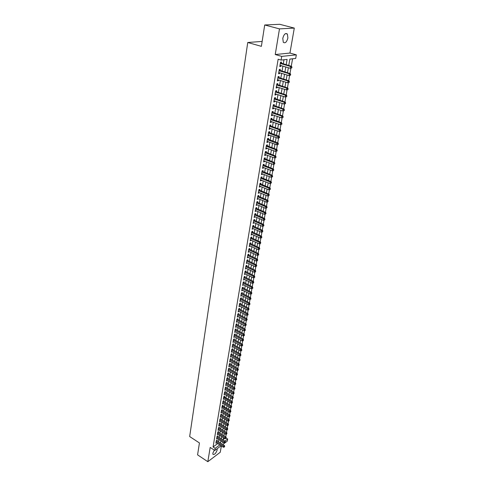 <?xml version="1.0" encoding="UTF-8"?>
<svg xmlns="http://www.w3.org/2000/svg" width="486" height="486" viewBox="0 0 486 486"><rect width="100%" height="100%" fill="white"/><g stroke="black" fill="none" stroke-linecap="round" stroke-linejoin="round"><path stroke-width="0.73" d="M214.308 450.133L212.85 453.213L212.965 454.398C214.545 454.823 215.948 453.347 217.169 449.969L217.06 448.778M287.888 37.993L287.384 34.056C285.495 32.726 283.958 34.16 282.779 38.358L283.283 42.27C285.179 43.594 286.71 42.173 287.888 37.993M226.172 438.05L227.685 439.01L227.308 441.1L225.37 442.576M262.148 41.419L247.751 42.495L189.668 436.55L199.436 442.953L197.577 454.86L207.82 461.7L220.267 452.247L221.367 445.941M247.751 42.495L261.377 46.352L264.712 24.98L279.754 24.3L294.297 28.085L279.48 28.881L275.234 54.529L281.728 56.394L296.332 54.851L295.688 58.448L289.875 59.098L288.745 65.525M275.234 54.529L289.942 53.047L294.297 28.085M289.942 53.047L296.332 54.851M225.741 436.841L226.19 434.271M226.506 432.51L226.962 429.916M227.272 428.148L227.74 425.529M228.049 423.762L228.517 421.107M228.833 419.339L229.307 416.66M229.623 414.886L230.097 412.177M230.413 410.403L230.899 407.657M231.215 405.883L231.701 403.113M232.016 401.333L232.515 398.526M232.824 396.752L233.329 393.915M233.645 392.135L234.149 389.268M234.465 387.482L234.975 384.584M235.291 382.798L235.813 379.864M236.129 378.078L236.652 375.113M236.968 373.327L237.496 370.326M237.812 368.54L238.353 365.502M238.669 363.71L239.209 360.648M239.525 358.85L240.078 355.752M240.394 353.954L240.947 350.819M241.263 349.021L241.828 345.85M242.143 344.052L242.708 340.844M243.03 339.04L243.601 335.796M243.923 333.991L244.501 330.711M244.823 328.907L245.406 325.59M245.728 323.785L246.323 320.426M246.639 318.622L247.24 315.226M247.562 313.415L248.17 309.983M248.486 308.173L249.099 304.698M249.421 302.887L250.041 299.376M250.363 297.56L250.995 294.006M251.311 292.195L251.948 288.599M252.27 286.783L252.914 283.144M253.23 281.327L253.886 277.652M254.202 275.835L254.864 272.111M255.186 270.295L255.849 266.528M256.171 264.706L256.845 260.897M257.167 259.081L257.847 255.223M258.169 253.4L258.862 249.506M259.184 247.684L259.876 243.741M260.204 241.913L260.909 237.927M261.231 236.099L261.942 232.065M262.264 230.236L262.987 226.154M263.309 224.325L264.044 220.194M264.366 218.366L265.107 214.186M265.429 212.358L266.176 208.13M266.498 206.301L267.257 202.018M267.579 200.189L268.345 195.858M268.667 194.029L269.444 189.643M269.766 187.815L270.55 183.38M270.872 181.545L271.668 177.062M271.99 175.227L272.798 170.689M273.12 168.855L273.934 164.262M274.256 162.427L275.076 157.774M275.404 155.939L276.236 151.237M276.558 149.402L277.397 144.652M277.725 142.805L278.575 138.006M278.903 136.153L279.76 131.299M280.088 129.44L280.957 124.538M281.285 122.666L282.159 117.715M282.494 115.832L283.374 110.832M283.715 108.943L284.608 103.889M284.942 101.987L285.847 96.884M286.181 94.97L287.092 89.813M287.433 87.887L288.356 82.681M288.696 80.743L289.626 75.482M289.972 73.532L290.914 68.216M291.26 66.26L292.578 58.794M264.712 24.98L279.48 28.881M217.042 440.784L217.169 440.043L216.313 440.674L215.881 443.22L216.477 442.776M217.771 436.525L217.898 435.778L217.035 436.404L216.598 438.967L217.206 438.53M218.5 432.242L218.627 431.489L217.764 432.109L217.327 434.691L217.935 434.247M219.235 427.923L219.362 427.164L218.5 427.783L218.056 430.383L218.676 429.934M219.976 423.573L220.103 422.808L219.235 423.428L218.791 426.046L219.423 425.596M220.717 419.199L220.851 418.428L219.982 419.035L219.532 421.672L220.17 421.222M221.47 414.789L221.604 414.011L220.729 414.619L220.28 417.274L220.93 416.818M222.224 410.348L222.357 409.564L221.488 410.166L221.033 412.845L221.689 412.389M222.989 405.877L223.123 405.087L222.248 405.688L221.792 408.38L222.454 407.918M223.754 401.369L223.888 400.579L223.013 401.169L222.552 403.884L223.232 403.423M224.526 396.831L224.66 396.035L223.785 396.625L223.323 399.358L224.01 398.891M225.304 392.263L225.443 391.461L224.562 392.044L224.095 394.796L224.793 394.328M226.087 387.664L226.227 386.856L225.346 387.433L224.872 390.203L225.583 389.736M226.877 383.029L227.017 382.209L226.13 382.786L225.656 385.58L226.379 385.106M227.673 378.357L227.813 377.537L226.926 378.108L226.452 380.915L227.181 380.447M228.475 373.655L228.614 372.829L227.727 373.388L227.248 376.225L227.989 375.751M229.283 368.917L229.422 368.084L228.529 368.643L228.049 371.492L228.803 371.018M230.091 364.142L230.236 363.303L229.343 363.856L228.857 366.73L229.623 366.25M230.911 359.336L231.057 358.492L230.164 359.039L229.671 361.93L230.449 361.45M231.737 354.488L231.883 353.638L230.984 354.179L230.492 357.101L231.287 356.615M232.569 349.61L232.715 348.754L231.816 349.288L231.318 352.228L232.126 351.743M233.408 344.695L233.553 343.827L232.654 344.361L232.15 347.32L232.97 346.834M234.246 339.738L234.398 338.87L233.493 339.398L232.988 342.381L233.827 341.889M235.096 334.751L235.248 333.87L234.343 334.392L233.833 337.399L234.683 336.907M235.953 329.721L236.105 328.84L235.2 329.35L234.683 332.381L235.552 331.883M236.816 324.654L236.968 323.767L236.062 324.271L235.54 327.327L236.427 326.829M237.684 319.551L237.836 318.652L236.931 319.156L236.409 322.23L237.308 321.732M238.559 314.406L238.717 313.5L237.806 313.999L237.277 317.097L238.189 316.599L237.429 316.198L245.752 320.553L245.983 319.259L246.888 318.749L237.891 313.95M239.446 309.224L239.598 308.312L238.687 308.798L238.152 311.921L239.069 311.411M240.333 303.999L240.491 303.082L239.574 303.562L239.039 306.709L239.963 306.186M241.232 298.732L241.39 297.809L240.467 298.289L239.932 301.46L240.856 300.925M242.131 293.429L242.295 292.499L241.372 292.967L240.831 296.162L241.761 295.622M243.043 288.083L243.207 287.141L242.283 287.609L241.736 290.828L242.672 290.276M243.96 282.694L244.124 281.746L243.194 282.202L242.648 285.452L243.589 284.893M244.883 277.263L245.047 276.309L244.118 276.759L243.565 280.033L244.513 279.462M245.819 271.796L245.983 270.83L245.053 271.273L244.494 274.572L245.442 273.989M246.754 266.273L246.924 265.307L245.989 265.739L245.424 269.068L246.384 268.479M247.702 260.715L247.872 259.737L246.937 260.168L246.366 263.515L247.331 262.92M248.656 255.114L248.826 254.123L247.89 254.543L247.319 257.92L248.285 257.313M249.622 249.464L249.792 248.468L248.85 248.881L248.273 252.283L249.245 251.663M250.588 243.765L250.758 242.763L249.822 243.17L249.239 246.602L250.217 245.971M251.566 238.025L251.742 237.016L250.794 237.411L250.211 240.874L251.189 240.23M252.55 232.241L252.726 231.221L251.778 231.609L251.189 235.096L252.179 234.446M253.546 226.403L253.722 225.376L252.775 225.759L252.179 229.277L253.17 228.614M254.549 220.523L254.725 219.49L253.777 219.86L253.176 223.402L254.172 222.728M255.557 214.593L255.733 213.548L254.786 213.913L254.178 217.485L255.18 216.799M256.578 208.609L256.754 207.558L255.8 207.911L255.193 211.519L256.201 210.821M257.604 202.583L257.78 201.52L256.827 201.866L256.213 205.499L257.228 204.794M258.637 196.502L258.819 195.433L257.859 195.773L257.24 199.436L258.26 198.713M259.682 190.372L259.864 189.297L258.904 189.625L258.279 193.319L259.305 192.584M260.733 184.194L260.921 183.107L259.955 183.422L259.324 187.146L260.356 186.405M261.796 177.961L261.984 176.861L261.018 177.171L260.381 180.926L261.34 180.616L261.419 180.172M262.865 171.673L263.054 170.568L262.088 170.865L261.444 174.656L262.41 174.353L262.489 173.885M263.947 165.331L264.135 164.219L263.163 164.505L262.519 168.326L263.485 168.035L263.57 167.549M265.034 158.94L265.222 157.816L264.256 158.096L263.6 161.947L264.572 161.662L264.657 161.158M266.134 152.495L266.322 151.359L265.35 151.626L264.694 155.514L265.666 155.241L265.757 154.706M267.239 145.988L267.434 144.846L266.456 145.101L265.793 149.026L266.765 148.759L266.863 148.206M268.357 139.427L268.551 138.273L267.573 138.522L266.905 142.477L267.877 142.222L267.98 141.645M269.481 132.812L269.681 131.645L268.697 131.882L268.023 135.873L269.001 135.63L269.104 135.029M270.617 126.135L270.817 124.963L269.833 125.188L269.153 129.215L270.137 128.984L270.24 128.353M271.765 119.404L271.966 118.22L270.981 118.432L270.295 122.496L271.279 122.272L271.388 121.621M272.919 112.612L273.126 111.422L272.136 111.622L271.443 115.717L272.427 115.51L272.543 114.83M274.086 105.76L274.292 104.557L273.302 104.745L272.603 108.882L273.594 108.682L273.709 107.977M275.264 98.852L275.471 97.631L274.481 97.814L273.776 101.981L274.766 101.793L274.888 101.064M276.455 91.878L276.662 90.651L275.665 90.815L274.955 95.019L275.945 94.849L276.078 94.09M277.652 84.837L277.864 83.604L276.868 83.756L276.145 88.002L277.142 87.838L277.275 87.055M278.861 77.742L279.073 76.49L278.077 76.63L277.348 80.913L278.344 80.767L278.484 79.953M280.082 70.573L280.294 69.316L279.292 69.443L278.563 73.763L279.559 73.629L279.705 72.785M223.262 439.411L224.544 438.457M286.181 64.772L287.111 59.407L281.102 60.088L278.15 59.231L213.062 446.974L217.673 443.554M218.457 441.695L218.822 439.563M219.186 437.43L219.557 435.28M219.921 433.141L220.298 430.961M220.662 428.822L221.039 426.611M221.409 424.472L221.792 422.237M222.163 420.092L222.552 417.826M222.916 415.682L223.311 413.386M223.681 411.241L224.076 408.914M224.447 406.764L224.848 404.407M225.218 402.256L225.632 399.869M225.996 397.718L226.415 395.3M226.786 393.144L227.205 390.695M227.576 388.539L228.001 386.06M228.371 383.904L228.797 381.389M229.167 379.232L229.605 376.686M229.975 374.524L230.419 371.948M230.789 369.779L231.239 367.173M231.609 365.004L232.065 362.368M232.436 360.193L232.897 357.52M233.268 355.345L233.73 352.636M234.106 350.461L234.574 347.721M234.951 345.546L235.424 342.764M235.801 340.589L236.281 337.776M236.658 335.595L237.144 332.746M237.52 330.559L238.012 327.673M238.389 325.492L238.893 322.57M239.264 320.383L239.774 317.419M240.151 315.232L240.661 312.237M241.038 310.044L241.56 307.012M241.937 304.819L242.465 301.745M242.842 299.552L243.377 296.436M243.747 294.243L244.294 291.09M244.671 288.891L245.217 285.695M245.594 283.496L246.147 280.264M246.524 278.065L247.088 274.784M247.465 272.585L248.036 269.268M248.413 267.063L248.99 263.704M249.367 261.498L249.95 258.096M250.326 255.891L250.922 252.441M251.298 250.235L251.9 246.742M252.277 244.537L252.884 240.995M253.261 238.79L253.88 235.206M254.257 232.994L254.877 229.368M255.259 227.156L255.891 223.481M256.268 221.27L256.906 217.546M257.288 215.334L257.932 211.562M258.315 209.345L258.971 205.523M259.348 203.312L260.016 199.442M260.393 197.225L261.067 193.306M261.444 191.089L262.13 187.116M262.507 184.905L263.199 180.877M263.576 178.666L264.275 174.589M264.657 172.372L265.368 168.241M265.745 166.024L266.462 161.844M266.844 159.627L267.573 155.386M267.95 153.169L268.685 148.874M269.068 146.657L269.815 142.307M270.198 140.09L270.951 135.685M271.334 133.468L272.099 129.003M272.476 126.785L273.254 122.265M273.636 120.048L274.42 115.461M274.803 113.244L275.598 108.603M275.975 106.385L276.783 101.683M277.166 99.466L277.98 94.697M278.363 92.48L279.189 87.656M279.572 85.439L280.41 80.542M280.793 78.331L281.643 73.374M282.02 71.156L282.882 66.132M283.265 63.921L283.976 59.76M281.309 63.35L281.528 62.074L280.525 62.19L279.784 66.552L280.786 66.43L280.932 65.555M221.087 445.759L214.818 450.461L210.183 447.436L207.82 461.7M214.818 450.461L215.177 448.347L219.775 444.915M213.062 446.974L215.177 448.347M281.102 60.088L281.728 56.394M224.988 442.843L222.795 444.483M222.788 442.108L222.673 442.752L223.189 442.369M224.903 441.088L227.685 439.01M288.356 67.748L287.475 72.791M287.086 75.008L286.218 79.983M285.823 82.207L284.966 87.122M284.577 89.345L283.727 94.187M283.338 96.41L282.5 101.191M282.111 103.421L281.285 108.141M280.896 110.365L280.076 115.018M279.687 117.248L278.885 121.84M278.496 124.07L277.7 128.608M277.312 130.831L276.522 135.308M276.133 137.532L275.362 141.955M274.973 144.178L274.207 148.54M273.818 150.763L273.065 155.07M272.676 157.294L271.929 161.546M271.54 163.77L270.805 167.968M270.416 170.191L269.687 174.328M269.299 176.552L268.582 180.64M268.193 182.864L267.488 186.897M267.1 189.121L266.401 193.106M266.012 195.329L265.326 199.26M264.937 201.477L264.256 205.359M263.868 207.583L263.193 211.41M262.805 213.633L262.142 217.412M261.754 219.629L261.103 223.366M260.715 225.583L260.065 229.27M259.682 231.488L259.044 235.127M258.655 237.338L258.023 240.935M257.635 243.146L257.015 246.694M256.626 248.905L256.013 252.41M255.63 254.621L255.022 258.078M254.634 260.289L254.038 263.704M253.649 265.909L253.06 269.28M252.671 271.486L252.088 274.815M251.705 277.02L251.128 280.307M250.74 282.506L250.175 285.75M249.786 287.955L249.227 291.157M248.844 293.356L248.285 296.521M247.903 298.72L247.356 301.842M246.973 304.036L246.432 307.122M246.05 309.315L245.515 312.358M245.132 314.551L244.604 317.558M244.221 319.752L243.699 322.716M243.316 324.909L242.806 327.837M242.417 330.024L241.913 332.916M241.53 335.103L241.032 337.958M240.649 340.145L240.151 342.964M239.768 345.145L239.282 347.927M238.899 350.108L238.419 352.86M238.037 355.041L237.563 357.751M237.18 359.932L236.712 362.611M236.33 364.786L235.868 367.428M235.485 369.603L235.03 372.215M234.647 374.384L234.197 376.966M233.821 379.135L233.371 381.68M232.994 383.843L232.551 386.358M232.174 388.521L231.737 391.005M231.36 393.168L230.929 395.616M230.552 397.779L230.127 400.197M229.75 402.353L229.331 404.747M228.955 406.897L228.542 409.261M228.165 411.411L227.758 413.744M227.381 415.888L226.974 418.191M226.604 420.341L226.203 422.607M225.826 424.758L225.437 427M225.061 429.138L224.672 431.355M224.295 433.494L223.912 435.681M223.542 437.819L223.159 439.976M220.565 443.05L220.936 440.923M221.3 438.785L221.677 436.628M222.047 434.496L222.424 432.309M222.795 430.171L223.183 427.959M223.554 425.815L223.943 423.579M224.313 421.435L224.708 419.163M225.079 417.018L225.48 414.722M225.85 412.571L226.257 410.245M226.628 408.094L227.035 405.737M227.412 403.58L227.825 401.193M228.195 399.036L228.62 396.619M228.991 394.462L229.416 392.014M229.793 389.851L230.224 387.372M230.595 385.21L231.032 382.701M231.409 380.532L231.852 377.987M232.223 375.824L232.673 373.248M233.049 371.079L233.499 368.467M233.875 366.298L234.337 363.656M234.714 361.481L235.175 358.802M235.552 356.627L236.026 353.917M236.403 351.743L236.876 348.991M237.259 346.816L237.739 344.033M238.116 341.852L238.608 339.034M238.984 336.853L239.483 333.997M239.859 331.817L240.357 328.925M240.74 326.738L241.244 323.816M241.627 321.623L242.143 318.664M242.52 316.471L243.043 313.47M243.419 311.277L243.948 308.239M244.33 306.046L244.865 302.966M245.242 300.767L245.788 297.651M246.165 295.452L246.712 292.299M247.095 290.099L247.653 286.898M248.03 284.699L248.595 281.461M248.978 279.256L249.543 275.975M249.925 273.77L250.503 270.447M250.885 268.242L251.469 264.876M251.851 262.671L252.447 259.263M252.829 257.058L253.425 253.601M253.807 251.396L254.415 247.896M254.798 245.685L255.417 242.143M255.8 239.932L256.42 236.342M256.802 234.131L257.434 230.498M257.817 228.28L258.455 224.599M258.844 222.388L259.488 218.657M259.87 216.44L260.526 212.661M260.915 210.444L261.577 206.617M261.96 204.406L262.634 200.524M263.017 198.306L263.698 194.382M264.086 192.164L264.773 188.185M265.162 185.968L265.86 181.934M266.243 179.717L266.954 175.634M267.336 173.417L268.053 169.28M268.442 167.056L269.165 162.871M269.554 160.647L270.289 156.401M270.672 154.184L271.419 149.882M271.802 147.659L272.561 143.303M272.944 141.08L273.709 136.669M274.098 134.446L274.869 129.975M275.258 127.751L276.042 123.225M276.431 121.002L277.227 116.415M277.609 114.192L278.417 109.538M278.8 107.321L279.62 102.607M280.003 100.383L280.835 95.608M281.218 93.391L282.056 88.555M282.445 86.332L283.295 81.429M283.678 79.212L284.541 74.243M284.924 72.025L285.798 66.989M279.851 66.151L280.786 66.43M278.63 73.35L279.559 73.629M277.421 80.482L278.344 80.767M276.224 87.547L277.142 87.838M275.033 94.557L275.945 94.849M273.855 101.495L274.766 101.793M272.689 108.378L273.594 108.682M271.528 115.2L272.427 115.51M270.38 121.968L271.279 122.272M269.244 128.669L270.137 128.984M268.12 135.315L269.001 135.63M267.002 141.906L267.877 142.222M265.891 148.437L266.765 148.759M264.791 154.913L265.666 155.241M263.704 161.334L264.572 161.662M262.622 167.7L263.485 168.035M261.553 174.012L262.41 174.353M260.49 180.276L261.34 180.616M259.439 186.484L260.283 186.824M258.394 192.638L259.238 192.985M257.355 198.744L258.2 199.09M256.329 204.8L257.167 205.153M255.308 210.803L256.14 211.161M254.3 216.762L255.126 217.114M253.297 222.667L254.123 223.025M252.301 228.529L253.121 228.888M251.317 234.337L252.131 234.702M250.339 240.102L251.153 240.473M249.367 245.825L250.175 246.195M248.407 251.499L249.209 251.87M247.453 257.124L248.249 257.501M246.505 262.707L247.301 263.084M245.564 268.248L246.359 268.624M244.634 273.74L245.418 274.122M243.705 279.195L244.494 279.578M242.787 284.608L243.571 284.99M241.876 289.972L242.654 290.361M240.977 295.3L241.749 295.688M240.078 300.585L240.849 300.98M239.191 305.828L239.956 306.223M238.304 311.034L239.069 311.429M291.813 67.894L291.94 67.159L291.418 67.943L291.813 67.894L290.251 68.301L280.003 65.282M291.418 67.943L290.251 68.301L290.573 66.473L291.564 66.351L280.404 62.894M280.307 63.466L290.573 66.473L291.545 67.214M291.94 67.159L291.564 66.351M290.525 75.166L290.652 74.443L290.257 74.498L290.13 75.221L290.525 75.166L288.963 75.573L278.776 72.505M290.13 75.221L288.963 75.573L289.285 73.763L290.276 73.623L279.177 70.124M279.079 70.707L289.285 73.763L290.257 74.498M290.652 74.443L290.276 73.623M289.243 82.371L289.37 81.654L288.976 81.715L288.848 82.432L289.243 82.371L287.694 82.784L277.561 79.668M288.848 82.432L287.694 82.784L288.01 80.986L289 80.834L277.962 77.28M277.864 77.882L288.01 80.986L288.976 81.715M289.37 81.654L289 80.834M287.979 89.515L288.107 88.804L287.712 88.865L287.584 89.582L287.979 89.515L286.436 89.928L276.358 86.763M287.584 89.582L286.436 89.928L286.746 88.148L287.736 87.984L276.759 84.382M276.656 84.995L286.746 88.148L287.712 88.865M288.107 88.804L287.736 87.984M286.722 96.593L286.849 95.888L286.454 95.955L286.333 96.665L286.722 96.593L285.185 97.006L275.161 93.798M286.333 96.665L285.185 97.006L285.495 95.238L286.479 95.062L275.568 91.411M275.459 92.042L285.495 95.238L286.454 95.955M286.849 95.888L286.479 95.062M285.476 103.603L285.604 102.904L285.209 102.983L285.088 103.682L285.476 103.603L283.945 104.016L273.983 100.766M285.088 103.682L283.945 104.016L284.255 102.273L285.239 102.084L274.383 98.385M274.274 99.029L284.255 102.273L285.209 102.983M285.604 102.904L285.239 102.084M284.249 110.559L284.371 109.866L283.976 109.945L283.854 110.638L284.249 110.559L282.724 110.972L272.81 107.679M283.854 110.638L282.724 110.972L283.028 109.241L284.006 109.04L273.211 105.292M273.102 105.954L283.028 109.241L283.976 109.945M284.371 109.866L284.006 109.04M283.022 117.448L283.144 116.761L282.755 116.847L282.633 117.533L283.022 117.448L281.509 117.861L271.644 114.526M282.633 117.533L281.509 117.861L281.807 116.142L282.785 115.929L272.051 112.145M271.935 112.819L281.807 116.142L282.755 116.847M283.144 116.761L282.785 115.929M281.813 124.276L281.935 123.596L281.546 123.687L281.424 124.367L281.813 124.276L280.3 124.689L270.495 121.312M281.424 124.367L280.3 124.689L280.604 122.988L281.576 122.764L270.896 118.93M270.781 119.623L280.604 122.988L281.546 123.687M281.935 123.596L281.576 122.764M280.61 131.044L280.732 130.37L280.343 130.467L280.222 131.141L280.61 131.044L279.11 131.463L269.353 128.043M280.222 131.141L279.11 131.463L279.407 129.774L280.379 129.537L269.754 125.661M269.639 126.366L279.407 129.774L280.343 130.467M280.732 130.37L280.379 129.537M279.426 137.757L279.541 137.088L279.152 137.186L279.037 137.854L279.426 137.757L277.925 138.17L268.223 134.713M279.037 137.854L277.925 138.17L278.217 136.499L279.189 136.25L268.624 132.338M268.503 133.049L279.152 137.186M279.541 137.088L279.189 136.25M278.241 144.409L278.363 143.747L277.974 143.85L277.858 144.512L278.241 144.409L276.753 144.822L267.1 141.323M277.858 144.512L276.753 144.822L277.044 143.163L278.01 142.908L267.5 138.947M267.379 139.676L277.974 143.85M278.363 143.747L278.01 142.908M266.261 146.25L275.878 149.773L275.586 151.419L265.988 147.884M266.389 145.508L276.844 149.506L275.878 149.773L276.807 150.453L276.686 151.11L277.075 151L277.19 150.344L276.807 150.453M277.19 150.344L276.844 149.506M275.586 151.419L276.686 151.11M265.156 152.762L274.724 156.328L274.432 157.956L264.882 154.384M265.283 152.009L275.684 156.049L274.724 156.328L275.647 157.002L275.532 157.652L275.914 157.537L276.03 156.887L275.647 157.002M276.03 156.887L275.684 156.049M274.432 157.956L275.532 157.652M264.062 159.22L273.575 162.822L273.29 164.438L263.789 160.823M264.19 158.454L274.535 162.531L273.575 162.822L274.493 163.49L274.383 164.134L274.882 163.375L274.493 163.49M274.882 163.375L274.535 162.531M273.29 164.438L274.383 164.134M262.975 165.623L272.439 169.262L272.16 170.859L262.707 167.214M263.108 164.845L273.399 168.964L272.439 169.262L273.357 169.924L273.241 170.568L273.624 170.446L273.74 169.802L273.357 169.924M273.74 169.802L273.399 168.964M272.16 170.859L273.241 170.568M261.899 171.971L271.316 175.646L271.036 177.232L261.632 173.551M262.033 171.181L272.269 175.337L271.316 175.646L272.227 176.303L272.111 176.94L272.494 176.819L272.61 176.181L272.227 176.303M272.61 176.181L272.269 175.337M271.036 177.232L272.111 176.94M260.83 178.271L270.198 181.977L269.918 183.55L260.563 179.832M260.964 177.469L271.152 181.655L270.198 181.977L271.103 182.633L270.994 183.258L271.486 182.505L271.103 182.633M271.486 182.505L271.152 181.655M269.918 183.55L270.994 183.258M259.773 184.51L269.092 188.252L268.813 189.813L259.506 186.065M259.907 183.696L270.046 187.924L269.092 188.252L269.997 188.902L269.882 189.528L270.265 189.394L270.374 188.775L269.997 188.902M270.374 188.775L270.046 187.924M268.813 189.813L269.882 189.528M258.722 190.7L267.993 194.473L267.719 196.022L258.461 192.243M258.862 189.88L268.946 194.139L267.993 194.473L268.892 195.123L268.782 195.743L269.274 194.989L268.892 195.123M269.274 194.989L268.946 194.139M267.719 196.022L268.782 195.743M257.677 196.842L266.905 200.645L266.632 202.182L257.422 198.367M257.823 196.004L267.853 200.299L266.905 200.645L267.804 201.289L267.695 201.903L268.181 201.149L267.804 201.289M268.181 201.149L267.853 200.299M266.632 202.182L267.695 201.903M256.644 202.929L265.824 206.769L265.556 208.287L256.389 204.442M256.79 202.085L266.771 206.41L265.824 206.769L266.717 207.407L266.614 208.014L267.1 207.261L266.717 207.407M267.1 207.261L266.771 206.41M265.556 208.287L266.614 208.014M255.624 208.968L264.755 212.838L264.487 214.344L255.369 210.468M255.77 208.111L265.696 212.473L264.755 212.838L265.642 213.469L265.538 214.077L266.024 213.324L265.642 213.469M266.024 213.324L265.696 212.473M264.487 214.344L265.538 214.077M254.609 214.958L263.691 218.858L263.43 220.352L254.354 216.446M254.755 214.089L264.633 218.481L263.691 218.858L264.578 219.484L264.475 220.085L264.955 219.338L264.578 219.484M264.955 219.338L264.633 218.481M263.43 220.352L264.475 220.085M253.601 220.893L262.64 224.824L262.379 226.312L253.346 222.369M253.747 220.018L263.582 224.441L262.64 224.824L263.521 225.449L263.418 226.045L263.795 225.893L263.898 225.297L263.521 225.449M263.898 225.297L263.582 224.441M262.379 226.312L263.418 226.045M252.599 226.786L261.596 230.747L261.334 232.217L252.349 228.25M252.75 225.899L262.531 230.352L261.596 230.747L262.476 231.366L262.373 231.956L262.853 231.208L262.476 231.366M262.853 231.208L262.531 230.352M261.334 232.217L262.373 231.956M251.608 232.63L260.557 236.615L260.302 238.079L251.359 234.082M251.76 231.731L261.492 236.214L260.557 236.615L261.438 237.235L261.334 237.818L261.705 237.66L261.808 237.077L261.438 237.235M261.808 237.077L261.492 236.214M260.302 238.079L261.334 237.818M250.624 238.426L259.53 242.441L259.275 243.887L250.381 239.865M250.776 237.52L260.466 242.034L259.53 242.441L260.405 243.055L260.302 243.632L260.782 242.891L260.405 243.055M260.782 242.891L260.466 242.034M259.275 243.887L260.302 243.632M249.652 244.172L258.509 248.218L258.26 249.652L249.409 245.6M249.804 243.255L259.445 247.799L258.509 248.218L259.384 248.826L259.281 249.403L259.755 248.662L259.384 248.826M259.755 248.662L259.445 247.799M258.26 249.652L259.281 249.403M248.68 249.877L257.501 253.947L257.252 255.369L248.443 251.292M248.838 248.954L258.43 253.522L257.501 253.947L258.37 254.555L258.266 255.126L258.643 254.956L258.74 254.385L258.37 254.555M258.74 254.385L258.43 253.522M257.252 255.369L258.266 255.126M247.72 255.533L256.499 259.627L256.25 261.043L247.483 256.942M247.878 254.597L257.428 259.196L256.499 259.627L257.361 260.235L257.264 260.8L257.732 260.059L257.361 260.235M257.732 260.059L257.428 259.196M256.25 261.043L257.264 260.8M246.773 261.146L255.502 265.265L255.259 266.668L246.536 262.543M246.931 260.204L256.432 264.827L255.502 265.265L256.365 265.866L256.268 266.431L256.736 265.69L256.365 265.866M256.736 265.69L256.432 264.827M255.259 266.668L256.268 266.431M245.825 266.711L254.518 270.86L254.275 272.251L245.588 268.096M245.989 265.763L255.442 270.416L254.518 270.86L255.375 271.455L255.278 272.014L255.745 271.279L255.375 271.455M255.745 271.279L255.442 270.416M254.275 272.251L255.278 272.014M244.889 272.233L253.54 276.406L253.297 277.792L244.652 273.612M245.053 271.279L254.464 275.957L253.54 276.406L254.397 277.002L254.293 277.555L254.664 277.372L254.761 276.82L254.397 277.002M254.761 276.82L254.464 275.957M253.297 277.792L254.293 277.555M243.96 277.719L252.568 281.916L252.325 283.283L243.729 279.079M244.13 276.759L253.485 281.455L252.568 281.916L253.419 282.5L253.321 283.052L253.789 282.317L253.419 282.5M253.789 282.317L253.485 281.455M252.325 283.283L253.321 283.052M243.036 283.156L251.602 287.378L251.365 288.733L242.806 284.504M243.219 282.196L252.526 286.91L251.602 287.378L252.453 287.961L252.356 288.502L252.726 288.313L252.823 287.773L252.453 287.961M252.823 287.773L252.526 286.91M251.365 288.733L252.356 288.502M242.119 288.55L250.648 292.791L250.412 294.139L241.894 289.893M242.314 287.591L251.566 292.317L250.648 292.791L251.493 293.374L251.402 293.915L251.863 293.186L251.493 293.374M251.863 293.186L251.566 292.317M250.412 294.139L251.402 293.915M241.214 293.902L249.701 298.167L249.464 299.504L240.989 295.233M241.414 292.943L250.612 297.687L249.701 298.167L250.545 298.744L250.448 299.279L250.812 299.09L250.91 298.556L250.545 298.744M250.91 298.556L250.612 297.687M249.464 299.504L250.448 299.279M240.309 299.212L248.759 303.501L248.528 304.831L240.09 300.536M240.521 298.258L249.67 303.015L248.759 303.501L249.597 304.078L249.506 304.607L249.871 304.412L249.962 303.884L249.597 304.078M249.962 303.884L249.67 303.015M248.528 304.831L249.506 304.607M239.416 304.485L247.824 308.792L247.593 310.111L239.197 305.791M239.641 303.531L248.735 308.3L247.824 308.792L248.662 309.363L248.571 309.892L249.026 309.169L248.662 309.363M249.026 309.169L248.735 308.3M247.593 310.111L248.571 309.892M238.529 309.716L246.9 314.047L246.669 315.353L238.31 311.016M238.76 308.762L247.805 313.543L246.9 314.047L247.732 314.612L247.641 315.135L248.006 314.934L248.097 314.412L247.732 314.612M248.097 314.412L247.805 313.543M246.669 315.353L247.641 315.135M237.648 314.904L245.983 319.259L246.809 319.818L246.718 320.341L247.174 319.618L246.809 319.818M247.174 319.618L246.888 318.749M245.752 320.553L246.718 320.341M236.773 320.055L245.072 324.429L244.841 325.711L236.56 321.337M237.022 319.102L245.971 323.913L245.072 324.429L245.898 324.988L245.807 325.505L246.256 324.782L245.898 324.988M246.256 324.782L245.971 323.913M244.841 325.711L245.807 325.505M235.91 325.164L244.166 329.557L243.936 330.832L235.692 326.434M236.166 324.217L245.066 329.04L244.166 329.557L244.987 330.115L244.895 330.626L245.26 330.419L245.351 329.909L244.987 330.115M245.351 329.909L245.066 329.04M243.936 330.832L244.895 330.626M235.048 330.237L243.267 334.654L243.043 335.917L234.835 331.501M235.315 329.289L244.166 334.125L243.267 334.654L244.087 335.206L243.996 335.711L244.355 335.498L244.446 334.994L244.087 335.206M244.446 334.994L244.166 334.125M243.043 335.917L243.996 335.711M234.191 335.273L242.374 339.702L242.15 340.959L233.979 336.525M234.465 334.319L243.273 339.173L242.374 339.702L243.194 340.255L243.103 340.759L243.553 340.042L243.194 340.255M243.553 340.042L243.273 339.173M242.15 340.959L243.103 340.759M233.347 340.267L241.487 344.72L241.269 345.965L233.134 341.512M233.626 339.319L242.386 344.179L241.487 344.72L242.307 345.267L242.216 345.765L242.575 345.552L242.666 345.054L242.307 345.267M242.666 345.054L242.386 344.179M241.269 345.965L242.216 345.765M232.502 345.224L240.613 349.695L240.394 350.935L232.296 346.457M232.794 344.276L241.506 349.155L240.613 349.695L241.427 350.242L241.335 350.734L241.694 350.521L241.779 350.023L241.427 350.242M241.779 350.023L241.506 349.155M240.394 350.935L241.335 350.734M231.67 350.151L239.738 354.634L239.525 355.867L231.464 351.372M231.962 349.203L240.631 354.087L239.738 354.634L240.552 355.181L240.461 355.667L240.819 355.448L240.904 354.956L240.552 355.181M240.904 354.956L240.631 354.087M239.525 355.867L240.461 355.667M230.838 355.035L238.875 359.537L238.662 360.758L230.637 356.25M231.142 354.087L239.762 358.984L238.875 359.537L239.683 360.077L239.598 360.563L239.95 360.345L240.035 359.859L239.683 360.077M240.035 359.859L239.762 358.984M238.662 360.758L239.598 360.563M230.018 359.883L238.019 364.409L237.806 365.618L229.811 361.092M230.328 358.935L238.905 363.844L238.019 364.409L238.82 364.943L238.735 365.423L239.088 365.199L239.173 364.719L238.82 364.943M239.173 364.719L238.905 363.844M237.806 365.618L238.735 365.423M229.204 364.694L237.162 369.238L236.955 370.435L228.997 365.897M229.514 363.753L238.049 368.674L237.162 369.238L237.964 369.767L237.879 370.247L238.237 370.022L238.322 369.542L237.964 369.767M238.322 369.542L238.049 368.674M236.955 370.435L237.879 370.247M228.39 369.475L236.318 374.032L236.111 375.222L228.189 370.666M228.712 368.528L237.204 373.461L236.318 374.032L237.119 374.56L237.034 375.04L237.387 374.809L237.472 374.329L237.119 374.56M237.472 374.329L237.204 373.461M236.111 375.222L237.034 375.04M227.588 374.22L235.479 378.788L235.273 379.973L227.387 375.399M227.916 373.272L236.36 378.217L235.479 378.788L236.275 379.317L236.19 379.791L236.542 379.56L236.627 379.086L236.275 379.317M236.627 379.086L236.36 378.217M235.273 379.973L236.19 379.791M226.786 378.928L234.647 383.515L234.44 384.687L226.585 380.101M227.12 377.98L235.528 382.932L234.647 383.515L235.437 384.037L235.358 384.511L235.789 383.806L235.437 384.037M235.789 383.806L235.528 382.932M234.44 384.687L235.358 384.511M225.996 383.6L233.821 388.205L233.614 389.371L225.796 384.766M226.33 382.658L234.695 387.621L233.821 388.205L234.61 388.727L234.525 389.189L234.878 388.958L234.963 388.49L234.61 388.727M234.963 388.49L234.695 387.621M233.614 389.371L234.525 389.189M225.206 388.241L232.994 392.858L232.794 394.018L225.012 389.395M225.553 387.293L233.875 392.269L232.994 392.858L233.784 393.374L233.705 393.842L234.137 393.144L233.784 393.374M234.137 393.144L233.875 392.269M232.794 394.018L233.705 393.842M224.423 392.846L232.18 397.481L231.98 398.629L224.228 393.994M224.775 391.904L233.055 396.886L232.18 397.481L232.97 397.998L232.885 398.459L232.97 397.998M233.316 397.761L233.055 396.886M231.98 398.629L232.885 398.459M223.651 397.42L231.372 402.068L231.172 403.21L223.457 398.563M223.779 396.649L232.247 401.472L231.372 402.068L232.156 402.584L232.077 403.04L232.156 402.584M232.502 402.341L232.247 401.472M231.172 403.21L232.077 403.04M222.88 401.965L230.571 406.624L230.37 407.76L222.685 403.094M223.238 401.017L231.439 406.023L230.571 406.624L231.348 407.134L231.269 407.59L231.348 407.134M231.694 406.891L231.439 406.023M230.37 407.76L231.269 407.59M222.114 406.472L229.769 411.15L229.574 412.274L221.926 407.596M222.248 405.688L230.637 410.536L229.769 411.15L230.546 411.654L230.467 412.104L230.899 411.411L230.546 411.654M230.899 411.411L230.637 410.536M229.574 412.274L230.467 412.104M221.355 410.949L228.979 415.639L228.785 416.757L221.166 412.061M221.725 410.002L229.848 415.026L228.979 415.639L229.757 416.144L229.678 416.587L229.757 416.144M230.103 415.895L229.848 415.026M228.785 416.757L229.678 416.587M220.601 415.396L228.195 420.098L227.995 421.204L220.413 416.502M220.972 414.449L229.058 419.479L228.195 420.098L228.967 420.597L228.888 421.04L228.967 420.597M229.313 420.347L229.058 419.479M227.995 421.204L228.888 421.04M219.854 419.807L227.412 424.521L227.217 425.621L219.666 420.906M220.231 418.865L228.274 423.901L227.412 424.521L228.183 425.019L228.104 425.463L228.183 425.019M228.529 424.77L228.274 423.901M227.217 425.621L228.104 425.463M219.107 424.193L226.64 428.919L226.446 430.013L218.925 425.28M219.49 423.245L227.497 428.288L226.64 428.919L227.405 429.411L227.327 429.849L227.405 429.411M227.746 429.162L227.497 428.288M226.446 430.013L227.327 429.849M218.372 428.543L225.869 433.281L225.674 434.369L218.184 429.624M218.755 427.595L226.725 432.649L225.869 433.281L226.634 433.773L226.555 434.211L226.634 433.773M226.974 433.524L226.725 432.649M225.674 434.369L226.555 434.211M217.637 432.862L225.103 437.613L224.915 438.694L217.455 433.937M218.032 431.92L225.96 436.981L225.103 437.613L225.862 438.105L225.79 438.536L226.209 437.85L225.862 438.105M226.209 437.85L225.96 436.981M224.915 438.694L225.79 438.536M216.908 437.157L224.344 441.92L224.155 442.989L216.726 438.22M217.303 436.209L225.2 441.276L224.344 441.92L225.103 442.406M225.443 442.151L225.2 441.276M224.155 442.989L225.03 442.831M216.185 441.416L223.59 446.191L223.402 447.254L216.003 442.479M216.586 440.468L224.441 445.547L223.59 446.191L224.35 446.677L224.271 447.102L224.69 446.415L224.35 446.677M224.69 446.415L224.441 445.547M223.402 447.254L224.271 447.102M280.343 63.271L280.841 63.21M279.116 70.5L279.614 70.44M277.901 77.669L278.399 77.596M276.692 84.777L277.19 84.698M275.501 91.818L275.993 91.733M274.317 98.792L274.809 98.701M273.138 105.711L273.636 105.614M271.978 112.564L272.47 112.46M270.824 119.362L271.316 119.252M269.681 126.099L270.173 125.983M268.551 132.775L269.037 132.654M267.428 139.397L267.914 139.269M266.31 145.958L266.802 145.83M265.21 152.464L265.696 152.331M264.117 158.916L264.603 158.776M263.029 165.313L263.515 165.167M261.954 171.655L262.434 171.503M260.885 177.943L261.371 177.791M259.828 184.182L260.308 184.024M258.777 190.366L259.257 190.202M257.738 196.496L258.218 196.332M256.705 202.583L257.185 202.407M255.685 208.615L256.158 208.433M254.67 214.593L255.144 214.411M253.662 220.529L254.135 220.34M252.665 226.415L253.139 226.221M251.669 232.253L252.143 232.059M250.691 238.043L251.159 237.842M249.713 243.784L250.187 243.583M248.747 249.482L249.221 249.275M247.787 255.138L248.261 254.925M246.839 260.745L247.307 260.526M245.892 266.304L246.359 266.085M244.956 271.826L245.424 271.601M244.027 277.299L244.494 277.075M243.109 282.731L243.571 282.506M242.192 288.125L242.654 287.888M241.287 293.471L241.749 293.234M240.388 298.781L240.843 298.538M239.489 304.042L239.95 303.805M238.608 309.272L239.063 309.023M237.727 314.454L238.183 314.205M236.852 319.6L237.308 319.351M235.983 324.709L236.439 324.454M235.127 329.775L235.582 329.52M234.27 334.805L234.726 334.55M233.426 339.799L233.875 339.538M232.587 344.756L233.037 344.489M231.749 349.677L232.199 349.404M230.923 354.555L231.372 354.282M230.097 359.403L230.546 359.13M229.283 364.214L229.732 363.935M228.475 368.989L228.918 368.71M227.667 373.728L228.116 373.442M226.871 378.43L227.314 378.151M226.081 383.102L226.519 382.816M225.291 387.743L225.735 387.451M224.508 392.348L224.951 392.056M223.736 396.916L224.174 396.625M222.965 401.454L223.402 401.157M222.199 405.962L222.637 405.664M221.44 410.433L221.877 410.135M220.687 414.874L221.124 414.57M219.939 419.29L220.377 418.981M219.198 423.664L219.629 423.361M218.457 428.014L218.888 427.704M217.728 432.333L218.159 432.024M216.999 436.622L217.43 436.313M216.276 440.881L216.707 440.565M287.384 34.056L285.568 33.57"/></g></svg>
